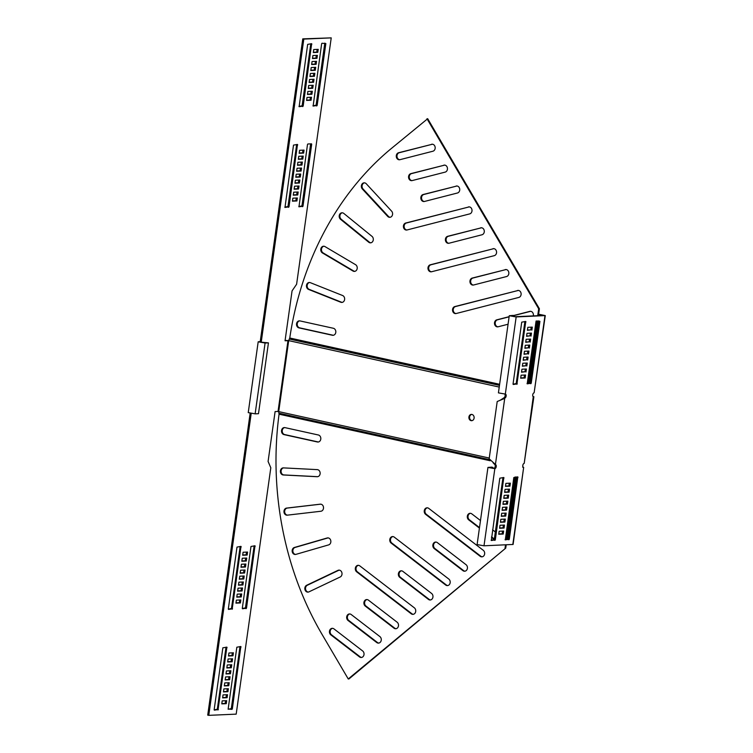 <?xml version="1.0" encoding="UTF-8"?>
<svg xmlns="http://www.w3.org/2000/svg" width="753" height="753" viewBox="0 0 753 753"><rect width="100%" height="100%" fill="white"/><g stroke="black" fill="none" stroke-linecap="round" stroke-linejoin="round"><path stroke-width="1.13" d="M342.577 295.505A3.549 2.965 87.5 0 1 344.61 299.515A3.549 2.965 87.5 0 1 341.843 302.424A3.549 2.965 87.5 0 1 340.798 302.245L308.514 289.397A3.549 2.965 87.5 0 1 306.471 285.519A3.549 2.965 87.5 0 1 309.248 282.479A3.549 2.965 87.5 0 1 310.302 282.657L342.577 295.505M355.548 264.67A3.549 2.965 87.5 0 1 357.195 268.492A3.549 2.965 87.5 0 1 354.428 271.4A3.549 2.965 87.5 0 1 352.988 271.024L322.444 252.952A3.549 2.965 87.5 0 1 320.816 249.027A3.549 2.965 87.5 0 1 323.564 246.222A3.549 2.965 87.5 0 1 324.995 246.598L355.548 264.67M372.001 236.367A3.549 2.965 87.5 0 1 373.281 239.943A3.549 2.965 87.5 0 1 370.514 242.843A3.549 2.965 87.5 0 1 368.725 242.221L340.507 219.264A3.549 2.965 87.5 0 1 339.283 215.349A3.549 2.965 87.5 0 1 341.984 212.788A3.549 2.965 87.5 0 1 343.773 213.41L372.001 236.367M391.607 211.151A3.549 2.965 87.5 0 1 392.567 214.407A3.549 2.965 87.5 0 1 389.8 217.316A3.549 2.965 87.5 0 1 387.682 216.384L362.344 188.994A3.549 2.965 87.5 0 1 361.506 185.153A3.549 2.965 87.5 0 1 364.151 182.828A3.549 2.965 87.5 0 1 366.269 183.76L391.607 211.151M333.353 328.27A3.549 2.965 87.5 0 1 335.782 332.412A3.549 2.965 87.5 0 1 333.014 335.311A3.549 2.965 87.5 0 1 332.365 335.254L298.979 327.894A3.549 2.965 87.5 0 1 296.513 324.138A3.549 2.965 87.5 0 1 299.317 320.853A3.549 2.965 87.5 0 1 299.967 320.91L333.353 328.27M517.499 290.489A3.549 2.965 87.5 0 1 518.008 290.413A3.549 2.965 87.5 0 1 521.085 294.611A3.549 2.965 87.5 0 1 518.826 297.435L456.149 313.521A3.549 2.965 87.5 0 1 455.64 313.596A3.549 2.965 87.5 0 1 452.553 310.481A3.549 2.965 87.5 0 1 454.821 306.575L518.196 290.46A3.549 2.965 87.5 0 1 518.356 290.423M505.225 269.602A3.549 2.965 87.5 0 1 505.734 269.527A3.549 2.965 87.5 0 1 508.812 273.725A3.549 2.965 87.5 0 1 506.553 276.549L473.562 285.011A3.549 2.965 87.5 0 1 473.053 285.086A3.549 2.965 87.5 0 1 469.966 281.98A3.549 2.965 87.5 0 1 472.235 278.073L505.922 269.574A3.549 2.965 87.5 0 1 506.082 269.536M513.697 315.507L529.783 311.384A3.549 2.965 87.5 0 1 530.281 311.309A3.549 2.965 87.5 0 1 533.359 315.498A3.549 2.965 87.5 0 1 533.284 315.902M514.007 315.573L530.479 311.347A3.549 2.965 87.5 0 1 530.639 311.318M492.951 248.716A3.549 2.965 87.5 0 1 493.45 248.641A3.549 2.965 87.5 0 1 496.538 252.839A3.549 2.965 87.5 0 1 494.279 255.662L431.591 271.748A3.549 2.965 87.5 0 1 431.083 271.824A3.549 2.965 87.5 0 1 427.996 268.708A3.549 2.965 87.5 0 1 430.264 264.802L493.648 248.688A3.549 2.965 87.5 0 1 493.808 248.65M480.668 227.83A3.549 2.965 87.5 0 1 481.176 227.754A3.549 2.965 87.5 0 1 484.254 231.952A3.549 2.965 87.5 0 1 481.995 234.776L449.004 243.238A3.549 2.965 87.5 0 1 448.496 243.313A3.549 2.965 87.5 0 1 445.409 240.207A3.549 2.965 87.5 0 1 447.677 236.301L481.365 227.801A3.549 2.965 87.5 0 1 481.525 227.764M468.394 206.943A3.549 2.965 87.5 0 1 468.903 206.868A3.549 2.965 87.5 0 1 471.98 211.066A3.549 2.965 87.5 0 1 469.721 213.89L407.044 229.966A3.549 2.965 87.5 0 1 406.535 230.042A3.549 2.965 87.5 0 1 403.439 226.935A3.549 2.965 87.5 0 1 405.707 223.029L469.091 206.915A3.549 2.965 87.5 0 1 469.251 206.877M456.12 186.057A3.549 2.965 87.5 0 1 456.619 185.982A3.549 2.965 87.5 0 1 459.707 190.17A3.549 2.965 87.5 0 1 457.447 193.003L424.457 201.465A3.549 2.965 87.5 0 1 423.948 201.54A3.549 2.965 87.5 0 1 420.852 198.434A3.549 2.965 87.5 0 1 423.12 194.519L456.817 186.029A3.549 2.965 87.5 0 1 456.977 185.991M443.837 165.171A3.549 2.965 87.5 0 1 444.345 165.095A3.549 2.965 87.5 0 1 447.423 169.284A3.549 2.965 87.5 0 1 445.164 172.117L412.173 180.579A3.549 2.965 87.5 0 1 411.665 180.654A3.549 2.965 87.5 0 1 408.578 177.548A3.549 2.965 87.5 0 1 410.846 173.632L444.543 165.142A3.549 2.965 87.5 0 1 444.694 165.105M431.563 144.284A3.549 2.965 87.5 0 1 432.071 144.209A3.549 2.965 87.5 0 1 435.149 148.397A3.549 2.965 87.5 0 1 432.89 151.231L399.899 159.692A3.549 2.965 87.5 0 1 399.391 159.768A3.549 2.965 87.5 0 1 396.304 156.662A3.549 2.965 87.5 0 1 398.572 152.746L432.26 144.256A3.549 2.965 87.5 0 1 432.42 144.218M320.11 473.816A3.549 2.965 -92.5 0 0 317.267 469.627L283.429 467.886A3.549 2.965 -92.5 0 0 283.194 467.886A3.549 2.965 -92.5 0 0 280.389 471.416A3.549 2.965 -92.5 0 0 283.269 474.974L317.117 476.715A3.549 2.965 -92.5 0 0 317.352 476.715A3.549 2.965 -92.5 0 0 320.11 473.816M323.479 508.36A3.549 2.965 -92.5 0 0 320.401 504.162A3.549 2.965 -92.5 0 0 320.223 504.181L286.582 508.096A3.549 2.965 -92.5 0 0 283.966 511.871A3.549 2.965 -92.5 0 0 287.072 515.174A3.549 2.965 -92.5 0 0 287.251 515.165L320.891 511.249A3.549 2.965 -92.5 0 0 323.479 508.36M330.821 542.075A3.549 2.965 -92.5 0 0 327.743 537.887A3.549 2.965 -92.5 0 0 327.16 537.981L294.376 547.487A3.549 2.965 -92.5 0 0 292.192 551.422A3.549 2.965 -92.5 0 0 295.27 554.481A3.549 2.965 -92.5 0 0 295.854 554.387L328.637 544.89A3.549 2.965 -92.5 0 0 330.821 542.075M328.092 537.896A3.549 2.965 -92.5 0 0 327.856 537.953L295.072 547.45A3.549 2.965 -92.5 0 0 292.87 551.177A3.549 2.965 -92.5 0 0 295.618 554.443M341.984 574.323A3.549 2.965 -92.5 0 0 338.906 570.134A3.549 2.965 -92.5 0 0 337.928 570.379L306.65 585.279A3.549 2.965 -92.5 0 0 304.89 589.307A3.549 2.965 -92.5 0 0 307.939 592.122A3.549 2.965 -92.5 0 0 308.909 591.877L340.196 576.986A3.549 2.965 -92.5 0 0 341.984 574.323M339.255 570.143A3.549 2.965 -92.5 0 0 338.634 570.35L307.346 585.241A3.549 2.965 -92.5 0 0 305.558 589.072A3.549 2.965 -92.5 0 0 308.288 592.084M320.787 439.121A3.549 2.965 -92.5 0 0 318.35 434.989L284.963 427.629A3.549 2.965 -92.5 0 0 284.314 427.572A3.549 2.965 -92.5 0 0 281.518 430.857A3.549 2.965 -92.5 0 0 283.985 434.603L317.371 441.973A3.549 2.965 -92.5 0 0 318.02 442.03A3.549 2.965 -92.5 0 0 320.787 439.121M484.64 553.944A3.549 2.965 -92.5 0 0 483.294 550.321L428.758 508.388A3.549 2.965 -92.5 0 0 427.036 507.814A3.549 2.965 -92.5 0 0 424.325 510.421A3.549 2.965 -92.5 0 0 425.614 514.346L480.15 556.279A3.549 2.965 -92.5 0 0 481.873 556.844A3.549 2.965 -92.5 0 0 484.64 553.944M467.406 568.317A3.549 2.965 -92.5 0 0 466.06 564.703L437.361 542.631A3.549 2.965 -92.5 0 0 435.629 542.056A3.549 2.965 -92.5 0 0 432.919 544.664A3.549 2.965 -92.5 0 0 434.217 548.579L462.916 570.652A3.549 2.965 -92.5 0 0 464.639 571.226A3.549 2.965 -92.5 0 0 467.406 568.317M450.172 582.7A3.549 2.965 -92.5 0 0 448.826 579.076L394.29 537.143A3.549 2.965 -92.5 0 0 392.567 536.569A3.549 2.965 -92.5 0 0 389.856 539.176A3.549 2.965 -92.5 0 0 391.155 543.092L445.682 585.034A3.549 2.965 -92.5 0 0 447.414 585.599A3.549 2.965 -92.5 0 0 450.172 582.7M432.937 597.073A3.549 2.965 -92.5 0 0 431.591 593.449L402.893 571.386A3.549 2.965 -92.5 0 0 401.161 570.812A3.549 2.965 -92.5 0 0 398.45 573.419A3.549 2.965 -92.5 0 0 399.749 577.335L428.448 599.407A3.549 2.965 -92.5 0 0 430.179 599.981A3.549 2.965 -92.5 0 0 432.937 597.073M415.703 611.455A3.549 2.965 -92.5 0 0 414.357 607.831L359.83 565.898A3.549 2.965 -92.5 0 0 358.099 565.324A3.549 2.965 -92.5 0 0 355.388 567.931A3.549 2.965 -92.5 0 0 356.687 571.847L411.213 613.789A3.549 2.965 -92.5 0 0 412.945 614.354A3.549 2.965 -92.5 0 0 415.703 611.455M398.478 625.828A3.549 2.965 -92.5 0 0 397.123 622.204L368.424 600.132A3.549 2.965 -92.5 0 0 366.692 599.567A3.549 2.965 -92.5 0 0 363.981 602.174A3.549 2.965 -92.5 0 0 365.28 606.09L393.979 628.162A3.549 2.965 -92.5 0 0 395.711 628.736A3.549 2.965 -92.5 0 0 398.478 625.828M381.244 640.21A3.549 2.965 -92.5 0 0 379.889 636.586L351.19 614.514A3.549 2.965 -92.5 0 0 349.467 613.949A3.549 2.965 -92.5 0 0 346.757 616.547A3.549 2.965 -92.5 0 0 348.046 620.472L376.745 642.544A3.549 2.965 -92.5 0 0 378.477 643.109A3.549 2.965 -92.5 0 0 381.244 640.21M364.01 654.583A3.549 2.965 -92.5 0 0 362.654 650.959L333.956 628.887A3.549 2.965 -92.5 0 0 332.233 628.322A3.549 2.965 -92.5 0 0 329.522 630.929A3.549 2.965 -92.5 0 0 330.812 634.845L359.52 656.917A3.549 2.965 -92.5 0 0 361.242 657.491A3.549 2.965 -92.5 0 0 364.01 654.583M468.921 416.974A3.144 2.626 -92.5 0 0 471.642 420.692A3.144 2.626 -92.5 0 0 474.098 418.113A3.144 2.626 -92.5 0 0 471.369 414.404A3.144 2.626 -92.5 0 0 468.921 416.974M471.717 414.414A3.144 2.626 -92.5 0 0 469.618 416.946A3.144 2.626 -92.5 0 0 471.99 420.645M426.989 118.748L538.687 308.786L539.393 308.749L427.685 118.71L390.308 149.348A298.037 248.509 87.5 0 0 289.764 338.003L289.5 338.718A298.037 201.051 156.7 0 0 289.284 339.019L288.691 340.629A298.037 248.509 87.5 0 0 288.681 340.714L285.048 340.761L292.06 290.893L296.607 284.248L331.226 37.876L303.817 39.09L261.272 341.815L259.446 341.984L268.445 342.879L258.486 413.698L255.135 413.839L265.084 343.029L268.445 342.879M331.226 37.876L302.772 38.864L260.227 341.58L258.185 341.806L248.236 412.625L255.135 413.839M258.185 341.806L265.084 343.029M287.985 340.629L278.036 411.449L278.732 411.524A298.037 248.509 -92.5 0 0 278.714 411.609L489.262 458.059M285.086 340.478L288.71 340.554M278.036 411.449L275.099 411.58L268.087 461.448L270.807 467.773L236.188 714.136L208.769 715.35L251.191 413.491M241.864 560.957L245.262 560.806L245.647 558.095M241.026 566.943L244.424 566.793L244.8 564.082M240.188 572.929L243.577 572.779L243.963 570.068M239.341 578.916L242.739 578.765L243.115 576.045M242.306 608.518L245.459 607.887L254.147 545.821M236.819 596.865L240.216 596.715L240.593 594.004M237.666 590.879L241.054 590.729L241.44 588.018M238.503 584.902L241.901 584.752L242.278 582.031M242.711 554.98L246.099 554.829L246.485 552.109M228.31 609.139L231.472 608.499L240.16 546.443M235.981 602.852L239.369 602.701L239.755 599.99M227.707 661.699L231.105 661.548L231.482 658.837M226.869 667.685L230.258 667.535L230.644 664.824M226.032 673.671L229.42 673.521L229.806 670.801M225.185 679.658L228.583 679.507L228.959 676.787M228.14 709.26L231.303 708.62L239.991 646.563M222.662 697.607L226.06 697.457L226.437 694.746M223.5 691.621L226.898 691.47L227.284 688.76M224.347 685.635L227.735 685.484L228.121 682.773M228.554 655.712L231.943 655.562L232.329 652.851M214.153 709.881L217.316 709.241L226.004 647.185M221.824 703.594L225.213 703.443L225.599 700.732M208.769 715.35L207.724 715.124L250.147 413.293M297.087 192.043L296.71 194.754L293.312 194.905M297.934 186.057L297.548 188.768L294.15 188.918M298.772 180.071L298.386 182.781L294.997 182.932M299.609 174.084L299.233 176.804L295.835 176.955M310.641 143.861L301.953 205.917L298.79 206.557M302.132 156.135L301.755 158.845L298.357 158.996M301.294 162.121L300.908 164.832L297.52 164.982M300.456 168.098L300.071 170.818L296.682 170.969M296.249 198.02L295.863 200.74L292.475 200.891M296.654 144.482L287.966 206.538L284.803 207.179M302.979 150.148L302.593 152.859L299.205 153.01M311.243 91.301L310.867 94.012L307.469 94.163M312.09 85.315L311.704 88.026L308.316 88.176M312.928 79.329L312.551 82.049L309.154 82.199M313.766 73.342L313.389 76.062L309.991 76.213M324.797 43.119L316.109 105.185L312.956 105.815M316.298 55.393L315.912 58.103L312.514 58.254M315.451 61.379L315.074 64.09L311.676 64.24M314.613 67.365L314.227 70.076L310.838 70.227M310.405 97.288L310.029 99.998L306.631 100.149M310.81 43.74L302.122 105.797L298.96 106.437M317.135 49.406L316.749 52.126L313.361 52.268M242.25 558.246L241.826 561.239L246.306 561.041L246.73 558.048L242.25 558.246M241.412 564.232L240.988 567.225L245.459 567.028L245.883 564.035L241.412 564.232M240.565 570.219L240.151 573.212L244.621 573.005L245.045 570.021L240.565 570.219M239.727 576.196L239.303 579.189L243.784 578.991L244.198 575.998L239.727 576.196M242.306 608.302L242.513 608.791L246.504 608.113L254.985 545.784L250.994 546.462L242.306 608.302M237.204 594.155L236.781 597.148L241.261 596.95L241.675 593.957L237.204 594.155M238.042 588.168L237.628 591.161L242.099 590.964L242.522 587.971L238.042 588.168M238.889 582.182L238.466 585.175L242.937 584.977L243.36 581.984L238.889 582.182M243.087 552.26L242.673 555.253L247.144 555.055L247.568 552.062L243.087 552.26M232.159 609.243L240.998 546.405L237.007 547.083L228.319 608.923L228.488 609.403L231.124 609.017M240.838 599.943L236.357 600.141L235.943 603.134L240.414 602.937L240.838 599.943M228.093 658.988L227.67 661.981L232.15 661.783L232.564 658.79L228.093 658.988M227.246 664.974L226.832 667.967L231.303 667.76L231.726 664.777L227.246 664.974M226.408 670.951L225.985 673.944L230.465 673.747L230.889 670.754L226.408 670.951M225.571 676.938L225.147 679.931L229.627 679.733L230.042 676.74L225.571 676.938M228.15 709.044L231.99 709.364L232.338 708.855L240.828 646.526L236.837 647.204L228.15 709.044M223.048 694.897L222.624 697.89L227.105 697.692L227.519 694.699L223.048 694.897M223.886 688.91L223.462 691.903L227.943 691.706L228.366 688.713L223.886 688.91M224.723 682.924L224.309 685.917L228.78 685.719L229.204 682.726L224.723 682.924M228.931 653.002L228.507 655.995L232.988 655.797L233.411 652.804L228.931 653.002M218.003 709.985L226.879 647.147L222.85 647.815L214.163 709.655L214.332 710.145L216.958 709.759M226.681 700.676L222.201 700.874L221.787 703.867L226.258 703.669L226.681 700.676M293.275 195.178L293.698 192.194L298.169 191.996L297.755 194.98L293.275 195.178M294.112 189.201L294.536 186.207L299.016 186.01L298.593 189.003L294.112 189.201M294.96 183.214L295.374 180.221L299.854 180.023L299.43 183.017L294.96 183.214M295.797 177.228L296.221 174.235L300.692 174.037L300.278 177.03L295.797 177.228M307.488 144.501L307.836 143.983L311.516 143.823L311.686 144.312L302.988 206.153L298.969 206.821L307.488 144.501M298.32 159.278L298.743 156.285L303.214 156.087L302.8 159.081L298.32 159.278M297.482 165.255L297.896 162.272L302.377 162.064L301.953 165.058L297.482 165.255M296.635 171.242L297.059 168.248L301.539 168.051L301.115 171.044L296.635 171.242M292.437 201.164L292.851 198.171L297.331 197.973L296.908 200.966L292.437 201.164M297.482 144.444L289.001 206.774L284.982 207.442L293.501 145.113L297.482 144.444M303.638 153.094L299.157 153.292L299.581 150.299L304.061 150.101L303.638 153.094L302.593 152.859M307.431 94.445L307.855 91.452L312.326 91.254L311.911 94.247L307.431 94.445M308.278 88.459L308.692 85.466L313.173 85.268L312.749 88.261L308.278 88.459M309.116 82.472L309.539 79.479L314.01 79.281L313.587 82.275L309.116 82.472M309.954 76.486L310.377 73.493L314.848 73.295L314.434 76.288L309.954 76.486M321.644 43.759L321.992 43.241L325.842 43.57L317.154 105.411L313.126 106.079L321.644 43.759M312.476 58.536L312.9 55.543L317.38 55.346L316.957 58.339L312.476 58.536M311.638 64.523L312.062 61.53L316.533 61.332L316.119 64.325L311.638 64.523M310.801 70.5L311.215 67.516L315.695 67.309L315.272 70.302L310.801 70.5M306.593 100.422L307.008 97.438L311.488 97.241L311.064 100.224L306.593 100.422M311.648 43.702L303.167 106.032L299.139 106.7L307.657 44.38L311.648 43.702M317.794 52.352L313.323 52.55L313.737 49.557L318.218 49.359L317.794 52.352L316.749 52.126M225.213 703.443L226.258 703.669M231.943 655.562L232.988 655.797M227.735 685.484L228.78 685.719M226.898 691.47L227.943 691.706M226.06 697.457L227.105 697.692M228.583 679.507L229.627 679.733M229.42 673.521L230.465 673.747M230.258 667.535L231.303 667.76M231.105 661.548L232.15 661.783M239.369 602.701L240.414 602.937M246.099 554.829L247.144 555.055M241.901 584.752L242.937 584.977M241.054 590.729L242.099 590.964M240.216 596.715L241.261 596.95M242.739 578.765L243.784 578.991M243.577 572.779L244.621 573.005M244.424 566.793L245.459 567.028M245.262 560.806L246.306 561.041M348.253 678.971L505.743 548.128L348.959 678.933L348.253 678.971L322.124 634.515A298.037 248.509 -92.5 0 1 279.062 414.178L278.996 413.472A298.037 150.402 -145.6 0 1 278.864 413.181L278.714 411.609M505.047 548.156L505.517 544.843M506.251 539.581L515.043 477.016M505.743 548.128L506.214 544.814M506.948 539.553L515.749 476.988M332.581 628.331A3.549 2.965 -92.5 0 0 330.181 631.099A3.549 2.965 -92.5 0 0 331.518 634.817L360.216 656.889A3.549 2.965 -92.5 0 0 361.591 657.454M349.816 613.959A3.549 2.965 -92.5 0 0 347.415 616.726A3.549 2.965 -92.5 0 0 348.752 620.444L377.451 642.516A3.549 2.965 -92.5 0 0 378.825 643.071M367.05 599.576A3.549 2.965 -92.5 0 0 364.65 602.344A3.549 2.965 -92.5 0 0 365.986 606.061L394.685 628.134A3.549 2.965 -92.5 0 0 396.059 628.699M358.447 565.334A3.549 2.965 -92.5 0 0 356.047 568.101A3.549 2.965 -92.5 0 0 357.383 571.819L411.91 613.761A3.549 2.965 -92.5 0 0 413.293 614.316M401.509 570.821A3.549 2.965 -92.5 0 0 399.109 573.588A3.549 2.965 -92.5 0 0 400.445 577.306L429.144 599.379A3.549 2.965 -92.5 0 0 430.528 599.943M392.915 536.578A3.549 2.965 -92.5 0 0 390.515 539.346A3.549 2.965 -92.5 0 0 391.852 543.064L446.378 585.006A3.549 2.965 -92.5 0 0 447.762 585.561M470.446 513.311A3.549 2.965 -92.5 0 0 468.046 516.078A3.549 2.965 -92.5 0 0 469.383 519.796L479.492 527.571M480.48 520.53L471.82 513.875A3.549 2.965 -92.5 0 0 470.098 513.301A3.549 2.965 -92.5 0 0 467.387 515.909A3.549 2.965 -92.5 0 0 468.677 519.834L479.416 528.088M495.342 531.966L492.556 529.811M491.493 537.369L494.288 539.515M491.558 536.861L494.354 539.007M435.978 542.066A3.549 2.965 -92.5 0 0 433.577 544.833A3.549 2.965 -92.5 0 0 434.914 548.551L463.613 570.623A3.549 2.965 -92.5 0 0 464.987 571.188M427.384 507.823A3.549 2.965 -92.5 0 0 424.984 510.59A3.549 2.965 -92.5 0 0 426.32 514.308L480.847 556.251A3.549 2.965 -92.5 0 0 482.221 556.806M284.672 427.582A3.549 2.965 -92.5 0 0 282.215 431.036A3.549 2.965 -92.5 0 0 284.681 434.575L318.067 441.936A3.549 2.965 -92.5 0 0 318.368 441.983M320.722 504.171L287.288 508.068A3.549 2.965 -92.5 0 0 284.662 511.645A3.549 2.965 -92.5 0 0 287.458 515.137M283.552 467.886A3.549 2.965 -92.5 0 0 281.095 471.594A3.549 2.965 -92.5 0 0 283.966 474.945L317.691 476.677M302.772 38.864L303.817 39.09M260.227 341.58L261.272 341.815M310.029 99.998L311.064 100.224M314.227 70.076L315.272 70.302M315.074 64.09L316.119 64.325M315.912 58.103L316.957 58.339M313.389 76.062L314.434 76.288M312.551 82.049L313.587 82.275M311.704 88.026L312.749 88.261M310.867 94.012L311.911 94.247M295.863 200.74L296.908 200.966M300.071 170.818L301.115 171.044M300.908 164.832L301.953 165.058M301.755 158.845L302.8 159.081M299.233 176.804L300.278 177.03M298.386 182.781L299.43 183.017M297.548 188.768L298.593 189.003M296.71 194.754L297.755 194.98M538.687 308.786L537.717 315.705M536.974 320.976L528.182 383.531M539.393 308.749L538.414 315.676M537.68 320.938L528.888 383.503M399.739 159.73A3.549 2.965 87.5 0 1 396.982 156.417A3.549 2.965 87.5 0 1 399.269 152.718L432.26 144.256M412.023 180.616A3.549 2.965 87.5 0 1 409.256 177.303A3.549 2.965 87.5 0 1 411.543 173.604L444.543 165.142M424.297 201.503A3.549 2.965 87.5 0 1 421.539 198.19A3.549 2.965 87.5 0 1 423.826 194.49L456.817 186.029M406.884 230.004A3.549 2.965 87.5 0 1 404.126 226.7A3.549 2.965 87.5 0 1 406.413 222.992L469.091 206.915M448.844 243.275A3.549 2.965 87.5 0 1 446.087 239.962A3.549 2.965 87.5 0 1 448.374 236.263L481.365 227.801M431.431 271.777A3.549 2.965 87.5 0 1 428.673 268.473A3.549 2.965 87.5 0 1 430.961 264.774L493.648 248.688M497.959 326.821A3.549 2.965 87.5 0 1 495.201 323.517A3.549 2.965 87.5 0 1 497.488 319.809L509.103 316.834M508.068 324.232L498.119 326.783A3.549 2.965 87.5 0 1 497.611 326.868A3.549 2.965 87.5 0 1 494.514 323.752A3.549 2.965 87.5 0 1 496.782 319.846L509.132 316.674M473.402 285.048A3.549 2.965 87.5 0 1 470.644 281.735A3.549 2.965 87.5 0 1 472.931 278.036L505.922 269.574M455.989 313.549A3.549 2.965 87.5 0 1 453.231 310.245A3.549 2.965 87.5 0 1 455.518 306.546L518.196 290.46M333.363 335.273A3.549 2.965 87.5 0 1 333.071 335.226L299.685 327.856A3.549 2.965 87.5 0 1 297.209 324.317A3.549 2.965 87.5 0 1 299.666 320.863M390.148 217.278A3.549 2.965 87.5 0 1 388.379 216.356L363.04 188.965A3.549 2.965 87.5 0 1 362.155 185.323A3.549 2.965 87.5 0 1 364.499 182.838M370.862 242.805A3.549 2.965 87.5 0 1 369.422 242.193L341.203 219.236A3.549 2.965 87.5 0 1 339.942 215.527A3.549 2.965 87.5 0 1 342.333 212.798M354.776 271.353A3.549 2.965 87.5 0 1 353.694 270.995L323.141 252.923A3.549 2.965 87.5 0 1 321.484 249.196A3.549 2.965 87.5 0 1 323.912 246.231M342.191 302.377A3.549 2.965 87.5 0 1 341.495 302.207L309.21 289.368A3.549 2.965 87.5 0 1 307.149 285.698A3.549 2.965 87.5 0 1 309.596 282.488M532.936 396.407L533.868 396.727L524.21 463.377A2.033 1.092 102.4 0 0 522.817 465.429A2.033 1.092 102.4 0 0 523.495 467.359A2.033 1.092 102.4 0 0 523.655 467.368L522.61 467.142M533.868 396.727L533.566 396.803A2.033 1.092 -77.6 0 1 533.416 396.793A2.033 1.092 -77.6 0 1 532.729 394.854A2.033 1.092 -77.6 0 1 534.131 392.812L545.276 315.592L516.163 316.938L509.263 315.714L513.254 315.413L514.299 315.639L514.158 316.674M504.792 394.092A2.033 1.092 -77.6 0 1 505.112 395.796A2.033 1.092 -77.6 0 1 504.312 397.556L500.566 400.041M539.449 315.629L539.619 314.406L543.93 315.432L515.118 316.712L510.515 315.893L514.299 315.639M512.812 544.523L523.655 467.368L513.104 544.447L484 545.803L477.101 544.579L487.944 467.425L491.935 467.114L489.196 467.604L493.799 468.413A2.033 1.092 102.4 0 0 495.088 466.888A2.033 1.092 102.4 0 0 494.881 464.667L493.111 462.813M520.709 377.912L524.107 377.761L524.483 375.05M521.556 371.935L524.945 371.784L525.33 369.064M522.394 365.949L525.792 365.798L526.168 363.078M523.231 359.962L526.629 359.812L527.015 357.101M524.079 353.976L527.467 353.825L527.853 351.114M524.916 347.99L528.314 347.839L528.691 345.128M525.754 342.013L529.152 341.862L529.538 339.142M526.601 336.026L529.99 335.876L530.376 333.155M527.439 330.04L530.837 329.889L531.213 327.179M513.047 384.199L516.2 383.569L524.897 321.503M527.034 383.588L530.187 382.948L538.884 320.891M509.282 483.219L508.906 485.939L505.508 486.09M508.444 489.205L508.059 491.925L504.67 492.076M507.607 495.192L507.221 497.902L503.823 498.053M506.76 501.178L506.383 503.889L502.985 504.039M505.922 507.164L505.536 509.875L502.147 510.026M505.084 513.141L504.698 515.861L501.3 516.012M504.237 519.128L503.861 521.848L500.463 521.998M503.399 525.114L503.013 527.825L499.625 527.975M502.552 531.1L502.176 533.811L498.778 533.962M502.966 477.553L494.269 539.619L491.116 540.249M516.953 476.941L508.256 538.997L505.103 539.628M516.897 384.312L525.763 321.475L521.735 322.143L513.047 383.983L513.254 384.472L515.852 384.077M531.034 336.102L531.458 333.108L526.978 333.306L526.563 336.299L529.99 335.876M529.359 348.074L529.773 345.081L525.302 345.279L524.879 348.272L528.314 347.839M527.674 360.038L528.088 357.054L523.617 357.251L523.194 360.245L526.629 359.812M525.989 372.01L526.413 369.017L521.933 369.215L521.518 372.208L524.945 371.784M509.263 315.714L498.42 392.868L505.319 394.092A2.033 1.092 -77.6 0 1 505.47 394.101A2.033 1.092 -77.6 0 1 506.185 395.654A2.033 1.092 -77.6 0 1 505.357 397.791L503.672 398.158M487.944 467.425L494.834 468.648A2.033 1.092 102.4 0 0 496.123 467.124A2.033 1.092 102.4 0 0 495.926 464.902L489.158 458.784L497.206 401.518L504.717 398.384L495.446 464.347L494.401 464.121M525.566 375.003L521.095 375.201L520.671 378.194L525.152 377.997L525.566 375.003M526.827 366.024L527.251 363.031L522.78 363.228L522.356 366.222L525.792 365.798M528.512 354.061L528.935 351.067L524.455 351.265L524.041 354.258L527.467 353.825M530.197 342.088L530.62 339.095L526.14 339.292L525.716 342.286L529.152 341.862M531.882 330.115L532.296 327.131L527.825 327.329L527.401 330.313L530.837 329.889M536.08 321.013L527.204 383.851L531.232 383.173L539.92 321.333L536.08 321.013M503.795 477.515L495.314 539.845L491.323 540.522L499.804 478.193L503.795 477.515M504.482 525.067L504.058 528.06L499.587 528.258L500.001 525.265L504.482 525.067M506.157 513.094L505.743 516.087L501.263 516.285L501.686 513.292L506.157 513.094M507.842 501.131L507.428 504.124L502.948 504.322L503.371 501.329L507.842 501.131M509.527 489.158L509.103 492.151L504.632 492.349L505.047 489.356L509.527 489.158M509.95 486.165L505.47 486.363L505.894 483.37L510.365 483.172L509.95 486.165L508.906 485.939M508.689 495.145L508.266 498.138L503.785 498.335L504.209 495.342L508.689 495.145M507.004 507.117L506.581 510.101L502.11 510.308L502.524 507.315L507.004 507.117M505.319 519.081L504.896 522.074L500.425 522.271L500.849 519.278L505.319 519.081M503.635 531.053L503.22 534.046L498.74 534.244L499.164 531.251L503.635 531.053M505.31 539.901L513.8 477.571L517.819 476.903L509.301 539.223L505.235 539.882M539.619 314.406L545.276 315.592M529.914 383.437L538.706 320.9M525.152 377.997L524.107 377.761M492.98 467.349L492.829 468.385M516.774 476.941L507.983 539.487M509.103 492.151L508.059 491.925M508.266 498.138L507.221 497.902M507.428 504.124L506.383 503.889M506.581 510.101L505.536 509.875M505.743 516.087L504.698 515.861M504.896 522.074L503.861 521.848M504.058 528.06L503.013 527.825M503.22 534.046L502.176 533.811M530.479 311.347L529.783 311.384M327.856 537.953L327.16 537.981M338.634 570.35L337.928 570.379M288.681 340.714L278.732 411.524M288.691 340.629L499.239 387.07M217.316 709.241L218.351 709.477M226.004 647.401L227.048 647.636M239.991 646.78L241.035 647.015M231.303 708.62L232.338 708.855M230.945 709.138L231.99 709.364M231.472 608.499L232.517 608.735M240.16 546.659L241.205 546.894M254.147 546.047L255.192 546.273M245.459 607.887L246.504 608.113M245.111 608.396L246.146 608.622M278.864 413.181L489.299 459.603M278.996 413.472L489.459 459.904M279.062 414.178L490.194 460.751M360.216 656.889L359.52 656.917M331.518 634.817L330.812 634.845M377.451 642.516L376.745 642.544M348.752 620.444L348.046 620.472M394.685 628.134L393.979 628.162M365.986 606.061L365.28 606.09M357.383 571.819L356.687 571.847M411.91 613.761L411.213 613.789M400.445 577.306L399.749 577.335M429.144 599.379L428.448 599.407M391.852 543.064L391.155 543.092M446.378 585.006L445.682 585.034M469.383 519.796L468.677 519.834M434.914 548.551L434.217 548.579M463.613 570.623L462.916 570.652M426.32 514.308L425.614 514.346M480.847 556.251L480.15 556.279M318.067 441.936L317.371 441.973M284.681 434.575L283.985 434.603M307.346 585.241L306.65 585.279M295.072 547.45L294.376 547.487M287.288 508.068L286.582 508.096M317.587 476.696L317.117 476.715M283.966 474.945L283.269 474.974M310.81 43.956L311.855 44.192M301.774 106.314L302.81 106.54M302.122 105.797L303.167 106.032M315.761 105.693L316.797 105.919M316.109 105.185L317.154 105.411M324.797 43.345L325.842 43.57M296.654 144.698L297.699 144.934M287.608 207.047L288.653 207.282M287.966 206.538L289.001 206.774M301.595 206.435L302.64 206.661M301.953 205.917L302.988 206.153M310.641 144.077L311.686 144.312M289.284 339.019L499.474 385.385M289.5 338.718L499.521 385.047M289.764 338.003L499.625 384.294M399.269 152.718L398.572 152.746M411.543 173.604L410.846 173.632M423.826 194.49L423.12 194.519M406.413 222.992L405.707 223.029M448.374 236.263L447.677 236.301M430.961 264.774L430.264 264.802M497.488 319.809L496.782 319.846M472.931 278.036L472.235 278.073M455.518 306.546L454.821 306.575M333.071 335.226L332.365 335.254M299.685 327.856L298.979 327.894M388.379 216.356L387.682 216.384M363.04 188.965L362.344 188.994M369.422 242.193L368.725 242.221M341.203 219.236L340.507 219.264M353.694 270.995L352.988 271.024M323.141 252.923L322.444 252.952M341.495 302.207L340.798 302.245M309.21 289.368L308.514 289.397M493.799 468.413L494.834 468.648L484 545.803M524.21 463.377L533.265 396.737M534.131 392.812L544.974 315.658M505.319 394.092L516.163 316.938M505.357 397.791L504.312 397.556M517.245 383.795L516.2 383.569M525.933 321.955L524.888 321.729M530.884 383.691L529.839 383.456M531.232 383.173L530.187 382.948M539.92 321.333L538.884 321.107M495.926 464.902L494.881 464.667M504.002 478.004L502.957 477.779M495.314 539.845L494.269 539.619M494.966 540.353L493.921 540.127M517.989 477.383L516.953 477.157M509.301 539.223L508.256 538.997M508.953 539.741L507.908 539.506M500.811 399.928L500.208 400.135"/></g></svg>
